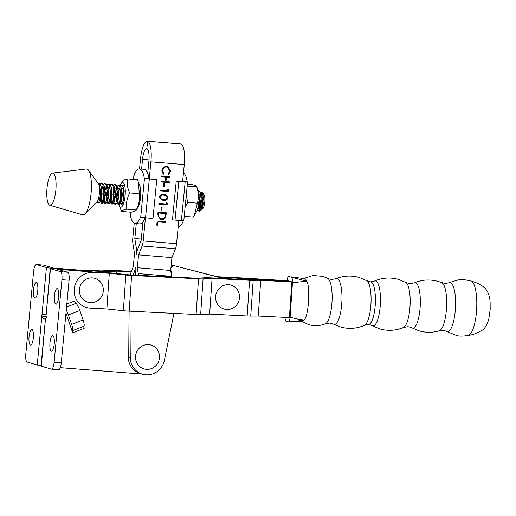 <?xml version="1.0" encoding="UTF-8"?>
<svg xmlns="http://www.w3.org/2000/svg" width="516" height="516" viewBox="0 0 516 516"><rect width="100%" height="100%" fill="white"/><g stroke="black" fill="none" stroke-linecap="round" stroke-linejoin="round"><path stroke-width="0.77" d="M36.372 282.497A7.837 2.167 -85.5 0 0 36.249 282.471A7.837 2.167 -85.5 0 0 33.488 289.889A7.837 2.167 -85.5 0 0 34.901 298.08A7.837 2.167 -85.5 0 0 35.023 298.1A7.837 2.167 -85.5 0 0 37.778 290.682A7.837 2.167 -85.5 0 0 36.372 282.497M31.928 329.498A7.837 2.167 -85.5 0 0 31.805 329.472A7.837 2.167 -85.5 0 0 29.051 336.89A7.837 2.167 -85.5 0 0 30.457 345.081A7.837 2.167 -85.5 0 0 30.579 345.107A7.837 2.167 -85.5 0 0 33.334 337.683A7.837 2.167 -85.5 0 0 31.928 329.498M36.217 264.54A7.469 2.064 94.5 0 1 36.333 264.56L43.486 265.121A7.469 2.064 -85.5 0 0 43.37 265.101L36.217 264.54A7.469 2.064 94.5 0 0 33.611 271.39L25.8 354.015A7.469 2.064 94.5 0 0 27.122 362.026L37.236 364.993A7.469 0.419 5.4 0 0 41.041 365.612M45.408 319.385L41.725 317.501L37.236 364.993M92.512 271.958L90.339 271.319A17.918 17.189 106.3 0 0 86.978 270.7L53.599 268.088L43.486 265.121M86.978 270.7L89.004 271.293A17.918 17.189 106.3 0 1 92.364 271.913A17.918 17.189 106.3 0 0 89.004 271.293L55.625 268.681A7.469 0.419 -174.6 0 1 46.446 267.527L41.97 314.87L41.028 316.024L41.725 317.501M36.333 264.56L46.446 267.527M41.97 314.87L45.911 314.057M41.028 316.024L46.279 316.682M55.799 304.208A7.837 2.167 94.5 0 1 54.393 296.023A7.837 2.167 94.5 0 1 57.147 288.605A7.837 2.167 94.5 0 1 57.276 288.625A7.837 2.167 94.5 0 1 58.682 296.816A7.837 2.167 94.5 0 1 55.922 304.234A7.837 2.167 94.5 0 1 55.799 304.208M51.355 351.209A7.837 2.167 94.5 0 1 49.949 343.024A7.837 2.167 94.5 0 1 52.703 335.606A7.837 2.167 94.5 0 1 52.832 335.626A7.837 2.167 94.5 0 1 54.238 343.817A7.837 2.167 94.5 0 1 51.484 351.235A7.837 2.167 94.5 0 1 51.355 351.209M60.288 367.669L142.087 374.074M90.79 271.868L57.644 269.275L67.757 272.242A7.469 2.064 94.5 0 1 69.079 280.252L61.926 279.698L54.116 362.316L61.269 362.877L69.079 280.252M65.971 313.141L72.704 332.781A2.49 0.568 68.8 0 1 72.44 330.679A7.469 1.696 -111.2 0 0 71.647 324.383L83.095 319.946L79.87 310.529L68.422 314.966L71.647 324.383M45.421 319.275L41.28 366.179A7.469 0.419 -174.6 0 1 41.003 366.038L45.421 319.275M90.997 271.88L89.004 271.293L55.625 268.681A7.469 0.419 5.4 0 0 50.213 268.572A7.469 0.419 5.4 0 0 50.491 268.713L46.021 316.056L46.704 317.688L45.769 318.688M54.116 362.316A7.469 2.064 -85.5 0 1 51.51 369.166A7.469 2.064 -85.5 0 1 51.394 369.146L41.28 366.179M61.926 279.698A7.469 2.064 -85.5 0 0 60.604 271.68L50.491 268.713M61.269 362.877A7.469 2.064 94.5 0 1 58.663 369.727L51.51 369.166M46.021 316.056L50.213 268.572M68.422 314.966A7.469 1.696 -111.2 0 0 66.261 310.084M66.835 304.021L74.762 300.944A2.49 0.568 -111.2 0 0 76.039 303.337A7.469 1.696 68.8 0 1 79.87 310.529M83.095 319.946A7.469 1.696 68.8 0 1 83.889 326.241A2.49 0.568 -111.2 0 0 84.153 328.344L72.704 332.781M243.449 279.491L243.513 278.511L254.446 279.472A7.463 0.471 -176.1 0 0 258.684 279.762L289.798 281.317L258.684 279.762A7.463 0.471 3.9 0 0 255.097 279.659L247.564 279.698L210.044 277.827A7.469 0.471 3.9 0 0 205.491 277.75L196.499 278.214L129.587 274.873L113.088 273.132A7.469 0.471 3.9 0 0 107.283 272.693L90.558 271.855L92.577 272.454A17.918 17.189 106.3 0 0 74.156 289.431A17.918 17.189 106.3 0 0 86.32 307.484A17.918 17.189 106.3 0 0 90.145 308.136L106.87 308.968L123.376 310.709A7.469 0.471 3.9 0 0 129.181 311.148L196.093 314.489A7.469 0.471 3.9 0 0 200.647 314.567L209.638 314.102L247.151 315.973A7.469 0.471 3.9 0 0 250.737 316.069L258.271 316.037L290.069 317.624M92.577 272.454L109.302 273.286L106.87 308.968M109.302 273.286L125.807 275.028A7.469 0.471 3.9 0 0 131.612 275.467L198.525 278.808A7.469 0.471 3.9 0 0 203.078 278.885L212.07 278.421L209.638 314.102M212.07 278.421L249.583 280.291A7.469 0.471 3.9 0 0 253.169 280.388L260.703 280.356L258.271 316.037M260.703 280.356L291.824 281.91L287.78 280.723L245.732 278.208A7.469 0.471 -176.1 0 0 241.494 277.918L217.036 276.699M86.482 270.661L84.489 270.081A17.918 17.189 106.3 0 0 81.154 270.249M84.489 270.081L101.213 270.913L110.198 270.449A7.469 0.471 -176.1 0 1 114.758 270.519L131.374 271.351M243.513 278.511L219.061 277.292M131.187 271.835L116.784 271.119L116.616 273.506M116.784 271.119L107.792 271.584A7.469 0.471 -176.1 0 1 103.239 271.506L86.746 270.681M223.164 285.664A12.442 11.939 -73.7 0 1 238.708 292.275A12.442 11.939 -73.7 0 1 231.981 308.523A12.442 11.939 -73.7 0 1 216.436 301.912A12.442 11.939 -73.7 0 1 223.164 285.664M143.1 345.559A12.442 11.939 -73.7 0 1 158.644 352.17A12.442 11.939 -73.7 0 1 151.91 368.418A12.442 11.939 -73.7 0 1 136.366 361.813A12.442 11.939 -73.7 0 1 143.1 345.559M86.959 278.866A12.442 11.939 -73.7 0 1 102.503 285.471A12.442 11.939 -73.7 0 1 95.77 301.718A12.442 11.939 -73.7 0 1 80.225 295.113A12.442 11.939 -73.7 0 1 86.959 278.866M129.935 311.187L130.258 357.517A17.918 17.189 106.3 0 0 142.461 374.184L140.436 373.59A17.918 17.189 -73.7 0 1 128.232 356.924L127.916 311.077M142.461 374.184A17.918 17.189 106.3 0 0 145.77 374.797A17.918 17.189 106.3 0 0 164.378 360.303L173.944 313.386M130.425 274.912A7.469 2.07 -85.3 0 1 131.283 271.571L133.27 266.553L134.521 253.691L132.876 243.3A7.469 2.07 -85.3 0 1 132.799 237.921L134.231 223.286M139.533 168.938L140.526 158.78A19.163 5.308 -85.3 0 1 147.273 141.203A19.163 5.308 -85.3 0 1 147.576 141.261A19.163 5.308 94.7 0 1 150.911 161.831L149.234 179.039M157.754 214.85L158.019 212.166L166.358 212.85L165.623 217.32C164.688 219.01 163.275 219.771 161.392 219.603L160.405 219.423L157.754 214.85M166.487 202.678L167.294 203.259L167.139 204.858L158.799 204.175L158.87 203.401L166.358 204.014L166.487 202.678L167.294 203.259M167.79 189.366L168.597 189.94L168.442 191.539L160.095 190.862L160.173 190.082L167.661 190.694L167.79 189.366M161.547 175.988L169.893 176.672L169.816 177.446L166.391 177.169L165.959 181.606L169.383 181.884L169.306 182.664L160.966 181.98L161.037 181.206L165.101 181.535L165.539 177.098L161.469 176.769L161.547 175.988M147.273 141.203L180.639 143.925A19.163 5.308 94.7 0 1 180.942 143.983A19.163 5.308 -85.3 0 1 184.276 164.552L182.593 181.806M178.807 220.635L176.556 243.694L143.19 240.972L145.441 217.868M170.648 171.138L168.532 174.769L168.1 174.047L169.796 171.015L167.365 167.029L166.629 166.894C164.385 166.958 163.082 168.158 162.734 170.493L163.817 173.699L163.256 174.337L161.876 170.428L163.682 166.978L167.661 166.287L170.648 171.138L168.468 174.75M163.604 183.651L164.456 183.722L164.133 187.05L163.275 186.979L163.604 183.651M159.289 196.957C160.057 194.822 161.611 193.977 163.953 194.416L165.759 194.719L168.055 197.673C167.294 199.834 165.733 200.711 163.379 200.298L161.714 200.021L159.289 196.957M161.263 207.619L162.121 207.69L161.792 211.018L160.94 210.954L161.263 207.619M157.148 221.048L165.494 221.725L165.417 222.506L157.928 221.893L157.606 225.221L156.748 225.15L157.148 221.048M135.779 275.183L135.36 272.506A7.476 2.07 94.7 0 1 135.289 267.146A7.476 2.07 -85.3 0 1 134.205 272.164L133.07 275.047M137.733 249.002L136.469 248.899A7.476 2.07 -85.3 0 1 136.547 254.285A7.476 2.07 94.7 0 1 137.637 249.241L141.165 240.379L142.971 221.874M147.711 173.299L148.892 161.237A11.694 3.238 -85.3 0 0 146.854 148.679L147.576 141.261L180.948 143.983L147.576 141.261L146.847 148.679A11.694 3.238 94.7 0 0 146.667 148.647A11.694 3.238 94.7 0 0 142.545 159.373L141.597 169.106M171.686 276.976A7.469 2.07 -85.3 0 0 171.602 276.331L170.686 270.461L171.938 257.6L175.466 248.731A7.469 2.07 -85.3 0 0 176.556 243.694M143.19 240.972A7.469 2.07 94.7 0 1 142.1 246.009L138.572 254.878L137.314 267.74L138.236 273.609A7.469 2.07 94.7 0 1 138.404 275.312M171.938 257.6L138.572 254.878M170.686 270.461L137.314 267.74M136.469 248.899L134.824 238.515L136.276 223.609M141.294 239.043L134.824 238.515M167.332 167.023L166.629 166.894M166.565 166.874C164.314 166.939 163.017 168.139 162.663 170.474L162.734 170.493M162.663 170.474L163.817 173.699M163.753 173.679L163.211 174.292M167.629 166.275L170.577 171.119M169.822 176.665L169.816 177.446M169.745 177.427L166.391 177.169M166.326 177.149L165.959 181.606M169.312 181.884L169.306 182.664M169.235 182.645L160.966 181.967M161.476 176.749L165.539 177.098M164.391 183.715L164.133 187.05M164.069 187.031L163.282 186.966M167.784 189.391L168.597 189.94M168.526 189.92L168.442 191.539M168.371 191.52L160.095 190.849M165.726 194.713L168.055 197.673M167.99 197.654C167.229 199.815 165.668 200.692 163.308 200.279L163.379 200.298M163.308 200.279L161.676 200.008M165.417 195.441L163.811 195.177C161.985 194.784 160.74 195.403 160.07 197.028L161.321 199.002L162.024 199.266M167.197 197.628L165.449 195.448L163.875 195.196C162.056 194.803 160.805 195.422 160.141 197.048L161.392 199.028L163.456 199.524C165.275 199.873 166.526 199.24 167.197 197.628M167.229 203.24L167.139 204.858M167.074 204.839L158.799 204.162M162.05 207.684L161.792 211.018M161.727 210.999L160.94 210.934M166.287 212.844L165.623 217.32M165.552 217.3C164.617 218.99 163.211 219.751 161.321 219.584L161.392 219.603M161.321 219.584L160.373 219.416M158.606 216.481L160.682 218.681L161.469 218.823C163.043 218.945 164.178 218.274 164.875 216.804L165.43 213.553L158.728 212.992L158.606 216.481L160.65 218.674M165.43 213.553L158.799 213.011L158.67 216.501M165.423 221.719L165.417 222.506M165.352 222.48L157.928 221.893M157.864 221.874L157.606 225.221M157.541 225.202L156.754 225.137M171.97 265.301A3.238 3.102 106.3 0 0 171.177 265.411A3.238 3.102 106.3 0 1 172.725 265.398A3.238 3.102 106.3 0 0 171.97 265.301M223.467 278.492L171.222 264.953M219.423 277.305L171.222 264.934M174.743 265.985A3.238 3.102 106.3 0 0 170.854 268.681M170.822 269.055A3.238 3.102 106.3 0 0 170.854 269.694L171.97 276.989M173.905 313.573L177.401 313.554M178.775 181.561L176.24 181.077L172.447 219.906L183.786 220.796L187.572 181.967L178.775 181.561L174.989 220.39M176.24 181.077L182.619 181.49M182.632 181.451L187.572 181.967M187.224 181.825A27.374 7.579 -85.3 0 0 183.47 172.834M178.188 227.008A27.374 7.579 -85.3 0 0 183.348 220.867M121.576 211.457L131.174 212.237L134.999 211.212L136.082 210.399L138.062 207.006A12.332 3.418 -85.3 0 0 140.636 196.493A12.332 3.418 -85.3 0 0 139.804 185.702L137.391 179.716L127.8 178.929C126.723 183.444 127.368 188.108 129.729 192.926C126.975 198.196 125.936 203.614 126.62 209.186L122.789 210.212L121.576 211.457L119.17 205.465A12.332 3.418 -85.3 0 0 121.26 207.148A12.332 3.418 -85.3 0 0 125.259 193.371A12.332 3.418 -85.3 0 0 122.215 182.761A12.332 3.418 -85.3 0 0 120.912 184.16A12.332 3.418 -85.3 0 0 120.234 185.56M126.62 209.186L136.211 209.973C138.965 204.704 139.997 199.286 139.32 193.706L138.391 182.025M123.859 199.047L122.55 202.536A9.082 2.515 94.7 0 1 121.757 203.678A9.082 2.515 94.7 0 1 121.389 203.936A9.082 2.515 94.7 0 1 120.267 203.504M120.531 202.982L121.815 203.62M122.473 187.972L121.641 189.353M120.783 191.92L120.086 201.034M123.814 189.385L122.337 194.326M123.285 200.976L123.189 198.234L124.13 192.036M118.886 190.481A12.332 3.418 -85.3 0 0 118.757 191.204M118.893 204.607A12.332 3.418 -85.3 0 0 119.17 205.465M122.763 181.2L123.975 179.961L127.8 178.929M139.32 193.706L129.729 192.926M200.93 206.716A7.366 2.038 94.7 0 1 201.363 197.557M202.046 195.564A7.366 2.038 94.7 0 1 203.233 194.229M203.904 194.545A7.366 2.038 94.7 0 1 203.936 194.584A7.366 2.038 94.7 0 1 203.968 194.622A7.366 2.038 94.7 0 1 204.8 201.795A7.366 2.038 94.7 0 1 202.788 208.645L201.988 209.38L203.936 201.434L202.562 192.823L200.95 192.358M199.756 210.335L199.673 209.986C199.215 207.851 199.563 204.646 200.724 200.369L200.601 208.167M201.234 209.47L201.988 209.38M198.479 191.352L199.686 191.894L200.369 193.049L201.466 201.93L199.879 210.115L198.795 211.128L197.744 209.399M198.795 211.128L199.589 211.192A9.856 2.728 -85.3 0 0 200.408 210.838A9.856 2.728 -85.3 0 0 200.543 210.702L202.446 202.008L201.608 193.829L200.66 191.978L198.718 191.346M199.202 191.494L198.608 191.855M123.369 185.67L121.428 185.038L123.079 186.747L124.169 195.622L122.589 203.814L121.505 204.82M120.041 187.366L118.738 191.043M117.758 200.582L118.654 204.33M116.822 185.341L118.067 184.767L119.718 186.47L120.809 195.351L119.228 203.536L118.145 204.549L117.087 202.82M116.784 200.498L117.454 192.268M118.299 189.133L118.635 188.237M120.183 185.612L121.428 185.038M118.145 204.549L119.125 204.626L120.222 203.581L121.789 195.429L120.957 187.244L120.009 185.392L118.067 184.767M115.371 190.765L115.074 192.075M114.468 201.169L115.294 204.059M113.462 185.063L114.707 184.489L116.358 186.199L117.448 195.074L115.868 203.265L114.784 204.272L113.726 202.543M113.423 200.227L114.094 191.991M114.939 188.856L115.274 187.966M114.784 204.272L115.765 204.355L116.861 203.304L118.428 195.151L117.59 186.973L116.648 185.121L114.707 184.489M111.108 200.898L111.933 203.781M110.102 184.793L111.346 184.218L112.998 185.921L114.088 194.803L112.507 202.988L111.424 204.001L110.379 202.304M110.063 199.95L110.734 191.72M111.579 188.585L111.914 187.689M111.424 204.001L112.398 204.078L113.501 203.033L115.068 194.88L114.23 186.695L113.288 184.844L111.346 184.218M109.96 186.547L108.65 190.217M107.747 200.621L108.573 203.51M106.741 184.515L107.986 183.941L109.637 185.65L110.727 194.526L109.147 202.717L108.063 203.723L106.999 202.059M106.702 199.679L107.373 191.442M108.218 188.308L108.554 187.418M108.063 203.723L109.037 203.807L110.14 202.756L111.708 194.603L110.869 186.424L109.927 184.573L107.986 183.941M106.599 186.27L105.29 189.946M104.387 200.35L105.212 203.233M103.381 184.244L104.625 183.67L106.277 185.373L107.367 194.248L105.786 202.44L104.703 203.452L103.645 201.724M103.342 199.402L104.013 191.172M104.858 188.037L105.193 187.14M104.703 203.452L105.677 203.53L106.78 202.478L108.347 194.332L107.509 186.147L106.567 184.296L104.625 183.67M103.239 185.999L101.929 189.669M101.026 200.073L101.852 202.962M100.02 183.967L101.265 183.393L102.916 185.096L104.006 193.977L102.42 202.162L101.342 203.175L100.285 201.446M99.981 199.131L100.652 190.894M101.497 187.76L101.833 186.869M101.342 203.175L102.316 203.259L103.419 202.208L104.987 194.055L104.148 185.876L103.206 184.025L101.265 183.393M99.878 185.721L99.343 186.953M97.788 200.711L98.492 202.685M97.982 202.904L98.956 202.982L100.059 201.93L101.626 193.784L100.788 185.599L99.846 183.748L97.943 183.122L99.556 184.825L100.646 193.7L99.059 201.891L97.982 202.904L97.143 201.898M197.028 210.618L197.518 209.883L199.112 200.002M55.283 194.474A16.177 4.483 94.7 0 1 49.865 205.291A16.177 4.483 94.7 0 1 47.575 183.96A16.177 4.483 94.7 0 1 52.49 173.099A16.177 4.483 94.7 0 1 55.283 194.474M52.49 173.099L86.307 169.003A23.02 6.373 94.7 0 1 88.52 170.248A23.02 6.373 94.7 0 1 90.281 199.421A23.02 6.373 94.7 0 1 84.953 213.946A23.02 6.373 94.7 0 1 82.566 214.817L49.865 205.291M88.52 170.248L98.304 183.625A9.856 2.728 94.7 0 1 99.059 196.112A9.856 2.728 94.7 0 1 96.782 202.33L84.953 213.946M200.724 200.369L200.582 208.154M201.401 208.857L201.917 208.154L202.982 201.937L201.93 195.016M200.679 193.906L199.131 195.054M197.518 209.883L198.557 207.877L199.621 201.666L199.157 196.428M124.35 190.746L123.311 194.725L123.143 201.317M123.389 187.598L121.737 188.908M120.731 191.204L119.951 194.448L119.938 201.614M120.222 203.581L121.266 201.575L122.331 195.358L121.279 188.437M117.371 190.926L116.59 194.177L116.577 201.337M117.384 202.001L117.906 201.298L118.97 195.087L117.919 188.159M114.01 190.656L113.23 193.9L113.217 201.066M114.023 201.724L114.546 201.027L115.61 194.809L114.558 187.889M110.663 201.453L111.185 200.75L112.249 194.538L111.198 187.611M109.94 186.502L108.289 187.811M107.289 190.107L106.509 193.352L106.483 200.479M107.302 201.175L107.825 200.472L108.889 194.261L107.838 187.34M106.58 186.224L104.929 187.54M103.942 200.905L104.464 200.202L105.528 193.984L104.477 187.063M103.219 185.954L101.568 187.263M100.581 200.627L101.104 199.924L102.168 193.713L101.117 186.792M198.196 190.469A12.332 3.418 94.7 0 1 199.028 201.259A12.332 3.418 94.7 0 1 196.454 211.773L194.345 215.378L197.357 203.162C198.866 197.873 198.66 192.436 196.738 186.844L198.196 190.469M187.179 186.063L196.738 186.844L195.706 185.741L192.055 184.418L187.373 184.038M184.225 216.32L193.294 217.062L194.345 215.378M186.244 195.59L187.76 202.382L197.357 203.162M187.76 202.382L185.102 207.284M133.702 179.413L134.16 174.73A27.374 7.579 94.7 0 1 139.455 168.932L144.228 169.319A27.374 7.579 94.7 0 1 149.092 178.717L156.754 179.761L152.962 218.59L140.533 217.152A27.374 7.579 94.7 0 1 135.005 223.499A27.374 7.579 94.7 0 1 134.579 223.422A27.374 7.579 94.7 0 1 130.258 214.759L130.509 212.186M130.309 212.166L130.258 214.759M145.177 217.836A27.374 7.579 94.7 0 1 139.772 223.892L135.005 223.499M156.754 179.761L144.325 178.33A27.374 7.579 94.7 0 0 139.455 168.932M134.16 174.73L133.992 175.195M149.092 178.717L144.325 178.33M368.347 324.467L370.172 324.822L379.757 328.905C387.858 331.188 395.791 330.704 403.551 327.447L407.833 326.692L410.104 327.073L419.185 330.872C425.939 332.807 432.672 332.762 439.4 330.737L442.689 330.33L444.927 330.711L456.808 335.613C459.879 336.348 463.697 336.258 468.27 335.361A27.238 7.495 -87.1 0 0 468.373 335.342A27.238 7.495 -87.1 0 0 476.687 308.549A27.238 7.495 -87.1 0 0 471.082 281.059A27.238 7.495 -87.1 0 0 471.05 281.052A27.238 7.495 -87.1 0 0 470.979 281.033A27.238 7.495 -87.1 0 0 470.915 281.014M370.927 281.981A21.304 5.863 -87.1 0 0 370.617 281.923L366.766 280.71A22.536 6.198 -87.1 0 1 370.985 303.273A22.536 6.198 -87.1 0 1 364.541 325.299L368.495 324.474A21.304 5.863 -87.1 0 0 375.306 304.053A21.304 5.863 -87.1 0 0 370.927 281.981M301.479 321.087L303.943 319.946C308.497 317.908 310.69 285.748 306.588 281.175L304.369 278.659L290.895 276.802M284.684 317.353L285.767 321.075L288.489 321.855L294.539 321.481L303.943 319.946C299.841 319.604 295.229 318.675 290.108 317.166L292.456 282.729C292.578 279.614 292.23 277.782 291.405 277.234L288.805 276.473C287.941 276.518 287.36 278.072 287.064 281.143M291.824 281.91L289.405 317.417M288.367 321.836C289.224 321.797 289.811 320.236 290.108 317.166M291.405 277.234L306.588 281.175L292.456 282.729M60.604 271.68L67.757 272.242M76.039 303.337L66.551 307.02M72.44 330.679L83.889 326.241M125.807 275.028L123.376 310.709M131.612 275.467L129.181 311.148M198.525 278.808L196.093 314.489M203.078 278.885L200.647 314.567M249.583 280.291L247.151 315.973M253.169 280.388L250.737 316.069M107.792 271.584L107.715 272.712M103.239 271.506L103.168 272.487M128.232 356.924L130.258 357.517M184.276 164.552L150.911 161.831M175.466 248.731L142.1 246.009M171.602 276.331L138.236 273.609M135.327 272.255L134.205 272.164M148.995 159.902L142.545 159.373M185.16 181.967L181.368 220.796M145.531 217.875L149.324 179.046M140.7 217.204L144.486 178.375M403.551 327.447A22.73 6.256 -87.1 0 0 410.078 305.22A22.73 6.256 -87.1 0 0 405.795 282.452L409.988 283.639L414.271 282.878C422.03 279.62 429.957 279.137 438.065 281.426L445.031 283.484L449.081 282.807C450.333 282.033 459.479 279.672 458.627 279.872C459.517 278.969 463.639 279.356 470.985 281.033M372.197 325.68A22.536 6.198 -87.1 0 0 372.636 325.873A22.536 6.198 -87.1 0 0 380.273 305.22A22.536 6.198 -87.1 0 0 375.7 280.988A22.536 6.198 -87.1 0 0 374.423 281.091C382.292 277.673 390.367 277.131 398.636 279.459L405.795 282.452M412.026 327.873A22.73 6.256 -87.1 0 0 412.445 328.053A22.73 6.256 -87.1 0 0 420.147 307.226A22.73 6.256 -87.1 0 0 415.528 282.781A22.73 6.256 -87.1 0 0 414.271 282.878M439.4 330.737A24.142 6.644 -87.1 0 0 446.572 307.046A24.142 6.644 -87.1 0 0 441.793 282.755M446.656 331.407A24.529 6.753 -87.1 0 0 447.062 331.575A24.529 6.753 -87.1 0 0 455.376 309.103A24.529 6.753 -87.1 0 0 450.391 282.729A24.529 6.753 -87.1 0 0 449.081 282.807M327.679 278.33A22.943 6.315 -87.1 0 1 332.033 301.325A22.943 6.315 -87.1 0 1 325.409 323.777L329.563 323.068L333.62 324.183A22.943 6.315 -87.1 0 0 334.013 324.345A22.943 6.315 -87.1 0 0 341.786 303.324A22.943 6.315 -87.1 0 0 337.129 278.659A22.943 6.315 -87.1 0 0 335.89 278.737L331.736 279.446L329.472 279.059L322.861 276.357L312.98 275.499L303.531 278.53M84.295 306.891L86.32 307.484M120.912 184.16L122.892 180.774M203.936 194.584L202.524 192.771M200.879 210.16L201.879 208.238M201.608 193.829L202.285 195.893M120.957 187.244L121.628 189.308M116.861 203.304L117.861 201.382M117.59 186.973L118.267 189.037M113.501 203.033L114.5 201.111M114.23 186.695L114.907 188.759M110.14 202.756L111.14 200.834M110.869 186.424L111.546 188.488M106.78 202.478L107.779 200.563M107.509 186.147L108.186 188.211M103.419 202.208L104.419 200.285M104.148 185.876L104.825 187.94M100.059 201.93L101.059 200.015M100.788 185.599L101.465 187.663M100.439 201.982L100.272 201.479M103.8 202.259L103.639 201.782M110.521 202.807L110.359 202.33M113.881 203.078L113.714 202.575M117.242 203.356L117.074 202.852M120.602 203.633L120.447 203.156M197.892 209.935L197.738 209.464M199.647 193.99L198.795 195.629M133.509 179.394L133.915 175.234M468.373 335.342C471.734 335.136 476.12 333.568 481.544 330.64C484.672 328.969 487.091 325.086 488.813 318.985L490.2 309.245L490.116 302.286C489.774 296.545 488.278 292.101 485.627 288.941C481.383 284.174 474.843 282.149 471.082 281.059M374.423 281.091L370.469 281.917M333.62 324.183L340.328 326.931C348.597 329.26 356.666 328.718 364.541 325.299M335.89 278.737C343.514 275.667 351.286 275.247 359.207 277.485L366.766 280.71M325.409 323.777C319.946 325.977 314.379 326.28 308.71 324.674L301.409 321.171M301.995 321.152L294.552 321.481"/></g></svg>

